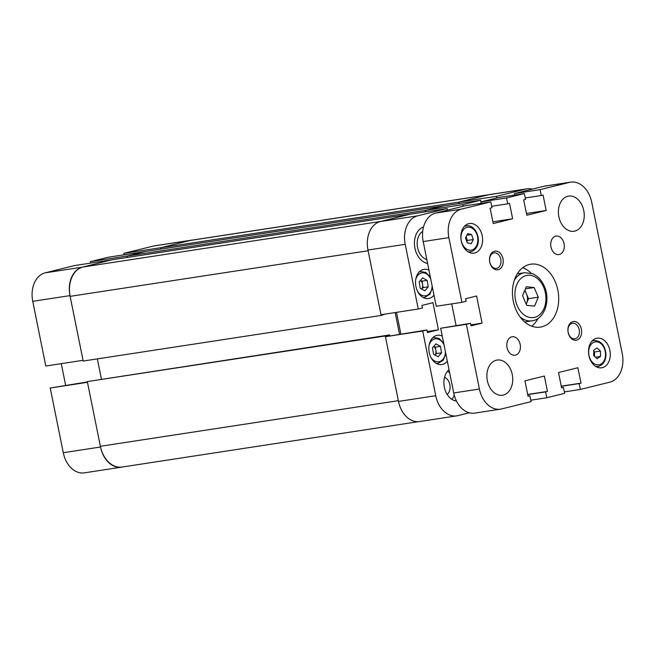<?xml version="1.0" encoding="UTF-8"?>
<svg xmlns="http://www.w3.org/2000/svg" width="655" height="655" viewBox="0 0 655 655"><rect width="100%" height="100%" fill="white"/><g stroke="black" fill="none" stroke-linecap="round" stroke-linejoin="round"><path stroke-width="0.98" d="M449.043 369.764A16.842 12.126 81.3 0 0 444.524 388.006A16.842 12.126 81.3 0 0 456.453 401.024M428.959 270.138A14.787 10.644 81.3 0 0 424.039 269.328A14.787 10.644 81.3 0 0 423.359 269.459A14.787 10.644 81.3 0 0 415.835 286.03A14.787 10.644 81.3 0 0 428.509 298.557A14.787 10.644 81.3 0 0 429.197 298.418A14.787 10.644 81.3 0 0 434.003 295.168M442.264 336.121A14.787 10.644 81.3 0 0 437.343 335.311A14.787 10.644 81.3 0 0 436.664 335.45A14.787 10.644 81.3 0 0 429.14 352.013A14.787 10.644 81.3 0 0 441.814 364.54A14.787 10.644 81.3 0 0 442.502 364.409A14.787 10.644 81.3 0 0 447.308 361.151M423.523 226.933A18.717 13.477 81.3 0 0 414.599 246.01A18.717 13.477 81.3 0 0 427.609 263.466A18.717 13.477 -98.7 0 1 414.599 246.01A18.717 13.477 -98.7 0 1 423.523 226.933M532.425 189.131A24.71 17.783 81.3 0 0 527.021 188.82A24.71 17.783 81.3 0 0 525.875 189.049L488.63 194.756L459.147 202.051L459.433 203.492M496.719 197.966L496.392 196.353L525.875 189.049M463.175 206.268L462.848 204.647L480.664 200.242L480.991 201.855M417.636 215.839A24.71 17.783 81.3 0 0 405.216 244.315L367.971 250.013A24.71 17.783 -98.7 0 1 380.391 221.537L417.636 215.839L447.119 208.544L447.447 210.157M435.747 395.718A24.71 17.783 81.3 0 0 456.781 415.86L419.536 421.558A24.71 17.783 -98.7 0 1 398.494 401.417L435.747 395.718L422.696 331.012L426.888 329.973L427.404 332.543L438.416 329.817L432.947 302.692L421.935 305.41L422.459 307.981L418.258 309.013L405.216 244.315M456.781 415.86A24.71 17.783 81.3 0 0 457.919 415.63L469.357 412.797M422.696 331.012L385.451 336.711L398.494 401.417M385.451 336.711L426.888 329.973M396.496 312.345L400.852 333.96M367.971 250.013L381.014 314.719L418.258 309.013M447.119 208.544L409.874 214.242L380.391 221.537M480.664 200.242L443.419 205.94L425.603 210.353L425.889 211.794M488.63 194.756A24.71 17.783 -98.7 0 1 489.768 194.527L527.021 188.82M462.848 204.647L425.603 210.353M496.392 196.353L459.147 202.051M427.207 331.528L438.416 329.817M447.168 394.433A9.358 6.738 81.3 0 0 449.96 385.263A9.358 6.738 81.3 0 0 444.548 377.345M451.876 399.362A16.842 12.126 81.3 0 0 454.259 395.227M449.682 372.916A16.842 12.126 81.3 0 0 447.57 371.238M426.831 259.568A14.975 10.775 -98.7 0 1 417.382 246.509A14.975 10.775 -98.7 0 1 422.704 231.379M425.292 211.884L425.005 210.501L444.025 205.85M385.418 314.04L381.161 315.448L368.118 250.75L70.142 296.347A25.455 18.324 -98.7 0 1 82.939 267.011L380.915 221.406L410.341 214.169M399.517 334.165L395.161 312.55M418.439 421.673L122.051 467.04A25.455 18.324 -98.7 0 1 100.379 446.284L398.346 400.68L385.304 335.982L389.627 334.91L389.774 335.655M458.688 202.166L160.712 247.762L190.138 240.483L488.106 194.879L458.688 202.166L458.967 203.558M160.712 247.762L160.983 249.113M190.138 240.483A25.455 18.324 -98.7 0 1 191.309 240.246L488.695 194.74M385.304 335.982L87.328 381.578L100.379 446.284M87.328 381.578L389.627 334.91M101.394 379.016L97.341 358.891M70.142 296.347L83.193 361.052L381.161 315.448M410.333 214.128L112.357 259.732L82.939 267.011M444.008 205.793L146.04 251.397L127.037 256.097L127.307 257.44M425.005 210.501L127.037 256.097M121.56 467.162L84.315 472.861A24.71 17.783 -98.7 0 1 63.281 452.72L100.526 447.013A24.71 17.783 81.3 0 0 121.56 467.162A24.71 17.783 81.3 0 0 122.641 466.95M87.402 381.93L50.23 388.014L63.281 452.72M65.639 385.263L61.275 363.648M32.75 301.316L45.793 366.022L83.046 360.315L69.995 295.618L32.75 301.316A24.71 17.783 -98.7 0 1 45.17 272.84L74.654 265.545L111.899 259.847L82.415 267.142A24.71 17.783 81.3 0 0 69.995 295.618M90.382 261.656L108.198 257.243L145.451 251.545L127.627 255.949L90.382 261.656L90.668 263.097M192.897 240.008A24.71 17.783 81.3 0 0 191.8 240.123A24.71 17.783 81.3 0 0 190.662 240.352L161.171 247.647L123.926 253.354L124.221 254.795M123.926 253.354L153.409 246.051A24.71 17.783 -98.7 0 1 154.555 245.83L191.8 240.123M50.23 388.014L87.475 382.315L100.526 447.013M428.255 286.816L424.792 290.771L420.248 288.29L419.159 281.855L422.622 277.9L427.166 280.381L428.255 286.816L423.114 287.602L421.787 289.125M423.114 287.602L422.033 281.167L420.494 280.332M422.033 281.167L427.166 280.381M421.746 289.101A5.649 4.069 81.3 0 0 422.573 284.385A5.649 4.069 81.3 0 0 420.436 280.389M441.56 352.799L438.097 356.754L433.553 354.273L432.464 347.838L435.927 343.883L440.471 346.364L441.56 352.799L436.418 353.585L435.092 355.108M436.418 353.585L435.338 347.15L433.798 346.315M435.338 347.15L440.471 346.364M435.051 355.092A5.649 4.069 81.3 0 0 435.878 350.368A5.649 4.069 81.3 0 0 433.741 346.38M555.677 236.152A9.358 6.738 81.3 0 0 550.912 246.64A9.358 6.738 81.3 0 0 558.936 254.574A9.358 6.738 81.3 0 0 559.37 254.484A9.358 6.738 81.3 0 0 564.127 243.996A9.358 6.738 81.3 0 0 556.103 236.07A9.358 6.738 81.3 0 0 555.677 236.152M511.768 336.834A9.358 6.738 81.3 0 0 507.003 347.314A9.358 6.738 81.3 0 0 515.026 355.247A9.358 6.738 81.3 0 0 515.46 355.157A9.358 6.738 81.3 0 0 520.217 344.677A9.358 6.738 81.3 0 0 512.194 336.744A9.358 6.738 81.3 0 0 511.768 336.834M572.904 321.605A9.448 6.804 81.3 0 0 568.155 332.494A9.448 6.804 81.3 0 0 576.637 340.117A9.448 6.804 81.3 0 0 581.386 329.219A9.448 6.804 81.3 0 0 572.904 321.605M572.126 323.333A7.86 5.658 81.3 0 0 568.122 332.134A7.86 5.658 81.3 0 0 574.869 338.799A7.86 5.658 81.3 0 0 575.229 338.725A7.86 5.658 81.3 0 0 579.233 329.915A7.86 5.658 81.3 0 0 572.486 323.259A7.86 5.658 81.3 0 0 572.126 323.333M494.5 251.201A9.448 6.804 81.3 0 0 489.743 262.09A9.448 6.804 81.3 0 0 498.234 269.713A9.448 6.804 81.3 0 0 502.983 258.815A9.448 6.804 81.3 0 0 494.5 251.201M493.723 252.92A7.86 5.658 81.3 0 0 489.719 261.73A7.86 5.658 81.3 0 0 496.465 268.394A7.86 5.658 81.3 0 0 496.826 268.321A7.86 5.658 81.3 0 0 500.821 259.511A7.86 5.658 81.3 0 0 494.083 252.846A7.86 5.658 81.3 0 0 493.723 252.92M529.281 264.497A31.817 22.9 81.3 0 0 513.094 300.146A31.817 22.9 81.3 0 0 540.383 327.107A31.817 22.9 81.3 0 0 541.849 326.82A31.817 22.9 81.3 0 0 558.035 291.164A31.817 22.9 81.3 0 0 530.755 264.202A31.817 22.9 81.3 0 0 529.281 264.497M567.811 196.271A17.783 12.797 81.3 0 0 558.764 216.191A17.783 12.797 81.3 0 0 574.009 231.256A17.783 12.797 81.3 0 0 574.828 231.092A17.783 12.797 81.3 0 0 583.875 211.172A17.783 12.797 81.3 0 0 568.63 196.107A17.783 12.797 81.3 0 0 567.811 196.271M496.302 360.217A17.783 12.797 81.3 0 0 487.255 380.146A17.783 12.797 81.3 0 0 502.508 395.211A17.783 12.797 81.3 0 0 503.327 395.047A17.783 12.797 81.3 0 0 512.374 375.118A17.783 12.797 81.3 0 0 497.12 360.053A17.783 12.797 81.3 0 0 496.302 360.217M596.451 338.324A14.975 10.775 81.3 0 0 588.837 355.1A14.975 10.775 81.3 0 0 601.675 367.791A14.975 10.775 81.3 0 0 602.363 367.651A14.975 10.775 81.3 0 0 609.985 350.875A14.975 10.775 81.3 0 0 597.139 338.185A14.975 10.775 81.3 0 0 596.451 338.324M468.767 223.666A14.975 10.775 81.3 0 0 461.153 240.442A14.975 10.775 81.3 0 0 473.991 253.133A14.975 10.775 81.3 0 0 474.678 252.994A14.975 10.775 81.3 0 0 482.301 236.218A14.975 10.775 81.3 0 0 469.463 223.527A14.975 10.775 81.3 0 0 468.767 223.666M500.445 409.17L474.76 413.108A24.71 17.783 -98.7 0 1 453.727 392.959L479.411 389.029A24.71 17.783 81.3 0 0 500.445 409.17A24.71 17.783 81.3 0 0 501.591 408.949L531.074 401.646L529.887 395.784L528.053 396.234L524.95 380.842L544.346 376.044L547.449 391.436L545.615 391.895L546.802 397.757L564.618 393.344L563.439 387.482L561.605 387.932L558.502 372.539L577.89 367.742L581.001 383.134L579.159 383.593L580.346 389.455L609.83 382.16A24.71 17.783 81.3 0 0 622.25 353.684L591.719 202.28A24.71 17.783 81.3 0 0 570.685 182.139A24.71 17.783 81.3 0 0 569.547 182.368L543.855 186.298L514.371 193.593L514.666 195.034M514.371 193.593L540.064 189.663L569.547 182.368M540.064 189.663L541.243 195.534L543.077 195.075L546.18 210.476L526.792 215.274L523.681 199.873L525.515 199.423L524.336 193.561L506.511 197.966L507.699 203.836L509.533 203.377L512.636 218.778L493.24 223.576L490.136 208.175L491.97 207.725L490.792 201.863L461.3 209.158A24.71 17.783 81.3 0 0 448.88 237.634L423.195 241.564L436.246 306.262L461.931 302.332L448.88 237.634M461.931 302.332L466.123 301.292L465.607 298.729L476.611 296.003L482.08 323.136L471.076 325.854L470.56 323.292L466.368 324.331L479.411 389.029M470.56 323.292L440.676 328.261L453.727 392.959M451.721 303.895L456.085 325.51M423.195 241.564A24.71 17.783 -98.7 0 1 435.616 213.088L461.3 209.158M490.792 201.863L465.099 205.793L435.616 213.088M524.336 193.561L498.651 197.491L480.827 201.896L481.114 203.337M543.855 186.298A24.71 17.783 -98.7 0 1 545.001 186.069L570.685 182.139M530.779 400.205L546.802 397.757M480.827 201.896L506.511 197.966M440.676 328.261L466.368 324.331M564.332 391.903L580.346 389.455M525.228 197.982L541.243 195.534M526.432 213.497L546.18 210.476M491.684 206.284L507.699 203.836M492.879 221.799L512.636 218.778M470.871 324.847L482.08 323.136M561.572 387.768L563.439 387.482M561.245 386.155L581.001 383.134M561.278 386.327L579.159 383.593M528.02 396.07L529.887 395.784M527.701 394.457L547.449 391.436M527.733 394.629L545.615 391.895M469.709 252.617A14.975 10.775 81.3 0 0 470.65 251.741M466.688 225.852A14.975 10.775 81.3 0 0 465.525 225.304M597.385 367.267A14.975 10.775 81.3 0 0 598.334 366.399M594.372 340.51A14.975 10.775 81.3 0 0 593.209 339.961M531.696 326.174A31.817 22.9 81.3 0 0 538.074 318.412M531.156 273.2A31.817 22.9 81.3 0 0 522.747 267.698M594.396 356.23A4.683 3.365 81.3 0 0 594.593 354.633L594.56 351.956L600.471 351.055L597.033 347.985L593.659 350.269L593.725 355.624L597.155 358.694L600.529 356.41L600.471 351.055M593.676 351.162L594.56 351.956M594.609 356.418L594.593 354.633A4.683 3.365 81.3 0 0 593.676 351.424M595.469 357.18L600.529 356.41M471.575 234.515L473.336 239.534L471.174 243.701L467.252 242.849L465.492 237.831L467.654 233.663L471.575 234.515L466.835 235.235M466.098 236.651L467.433 240.434L473.336 239.534M466.818 241.613L467.433 240.434M466.753 241.425A4.683 3.365 81.3 0 0 466.548 237.929A4.683 3.365 81.3 0 0 466.024 236.807M526.178 304.125A9.358 6.738 81.3 0 0 526.661 303.142A9.358 6.738 81.3 0 0 526.456 293.858L524.884 290.173M526.292 286.784L534.152 287.537L538.287 297.19L534.562 306.106L526.702 305.353L522.575 295.692L526.292 286.784M525.425 288.871L534.152 287.537M538.287 297.19L528.528 298.688L526.456 293.858A9.358 6.738 81.3 0 0 524.581 290.894M528.528 298.688L526.219 304.215M45.17 272.84L82.415 267.142M190.662 240.352L153.409 246.051M423.384 297.64L424.661 297.444A13.1 9.432 -98.7 0 1 423.13 297.501M417.653 291.508A11.602 8.351 81.3 0 0 421.271 294.996A11.602 8.351 81.3 0 0 432.144 285.932M430.728 278.915A11.602 8.351 81.3 0 0 426.143 273.667A11.602 8.351 81.3 0 0 415.786 279.3M419.216 271.94A13.1 9.432 -98.7 0 1 420.698 271.538L419.413 271.735M436.688 363.623L437.966 363.427A13.1 9.432 -98.7 0 1 436.435 363.492M430.957 357.491A11.602 8.351 81.3 0 0 434.576 360.979A11.602 8.351 81.3 0 0 445.449 351.915M444.033 344.898A11.602 8.351 81.3 0 0 439.448 339.658A11.602 8.351 81.3 0 0 429.091 345.283M432.521 337.931A13.1 9.432 -98.7 0 1 434.003 337.522L432.726 337.718M591.833 341.304A13.1 9.432 -98.7 0 1 594.085 340.543C601.102 340.715 605.073 345.341 606.006 354.445C605.769 361.159 603.116 365.154 598.048 366.448A13.1 9.432 -98.7 0 1 595.673 366.399M605.539 354.306A11.602 8.351 81.3 0 0 596.959 341.836A11.602 8.351 81.3 0 0 588.657 352.374A11.602 8.351 81.3 0 0 597.229 364.843A11.602 8.351 81.3 0 0 605.539 354.306M464.149 226.646A13.1 9.432 -98.7 0 1 466.401 225.885C474.752 224.076 481.621 238.453 476.766 246.812C475.252 249.645 473.115 251.307 470.372 251.79A13.1 9.432 -98.7 0 1 467.989 251.741M476.463 245.961A11.602 8.351 81.3 0 0 474.056 229.725A11.602 8.351 81.3 0 0 462.365 231.403A11.602 8.351 81.3 0 0 464.772 247.639A11.602 8.351 81.3 0 0 476.463 245.961M514.363 280.127A24.333 17.513 -98.7 0 1 524.696 272.701L532.646 273.733C537.78 276.009 541.669 280.193 544.33 286.276C550.765 300.203 544.624 319.321 532.057 320.811A24.333 17.513 -98.7 0 1 519.98 316.815M543.634 287.136A21.337 15.36 81.3 0 0 522.264 277.376A21.337 15.36 81.3 0 0 517.229 305.746A21.337 15.36 81.3 0 0 538.59 315.514A21.337 15.36 81.3 0 0 543.634 287.136M424.661 297.444L429.885 294.275L432.496 287.676M430.36 277.098L425.832 272.513L420.698 271.538M437.966 363.427L443.189 360.258L445.801 353.667M443.664 343.089L439.137 338.496L434.003 337.522M592.267 340.821L594.085 340.543M596.23 366.726L598.048 366.448M464.583 226.163L466.401 225.885M468.546 252.069L470.372 251.79M517.294 273.839L524.696 272.701M524.655 321.941L532.057 320.811"/></g></svg>
